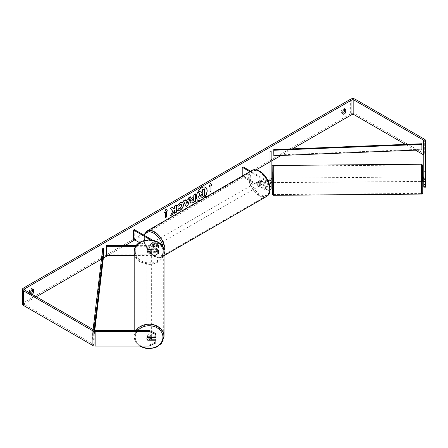 <?xml version="1.0" encoding="UTF-8"?>
<svg xmlns="http://www.w3.org/2000/svg" width="448" height="448" viewBox="0 0 448 448"><rect width="100%" height="100%" fill="white"/><g stroke="black" fill="none" stroke-linecap="round" stroke-linejoin="round"><path stroke-width="0.34" stroke-dasharray="2.24 1.68" d="M146.866 251.496A2.246 1.848 -0 0 1 149.111 249.654A2.246 1.848 -0 0 1 151.357 251.496A2.246 1.848 -0 0 1 149.111 253.344A2.246 1.848 -0 0 1 146.866 251.496L146.866 250.219A2.246 1.848 -0 0 1 147.51 248.926L147.51 249.693A2.246 1.848 0 0 1 150.718 249.693L150.718 248.926A2.246 1.848 -0 0 1 151.357 250.219A2.246 1.848 -0 0 1 150.718 251.513L150.718 252.28A2.246 1.848 0 0 1 147.51 252.28L147.51 251.513A2.246 1.848 -0 0 1 146.866 250.219A2.246 1.831 -0 0 1 147.767 248.752L155.075 248.752A2.246 1.294 0 0 0 157.315 247.458A2.246 1.294 0 0 0 156.66 246.54L151.105 243.331A2.246 1.294 -120 0 0 150.937 243.404A2.246 1.294 -120 0 0 151.105 246.266L156.66 249.474A2.246 1.294 180 0 1 157.315 250.387A2.246 1.294 180 0 1 155.075 251.686L147.767 251.686A2.246 1.831 -0 0 1 146.866 250.219L146.866 250.869A2.246 1.831 -0 0 1 147.767 249.402L155.075 249.402A3.366 1.943 0 0 0 158.441 247.458A3.366 1.943 0 0 0 157.455 246.081L151.9 242.872A2.246 1.294 -120 0 0 151.726 242.945A2.246 1.294 -120 0 0 151.9 245.806L157.455 249.015A3.366 1.943 180 0 1 158.441 250.387A3.366 1.943 180 0 1 155.075 252.336L147.767 252.336A2.246 1.831 -0 0 1 146.866 250.869M147.767 251.686L147.767 252.336M135.923 246.282L155.075 246.282A3.366 1.943 0 0 0 158.441 244.339A3.366 1.943 0 0 0 157.455 242.967L152.191 239.926M134.187 255.45L155.075 255.45A3.366 1.943 0 0 0 158.441 253.506A3.366 1.943 0 0 0 157.455 252.129L134.277 238.75L133.487 239.21M136.366 245.638L155.075 245.638A2.246 1.294 0 0 0 157.315 244.339A2.246 1.294 0 0 0 156.66 243.426L150.198 239.691M106.478 245.638L106.478 254.8L155.075 254.8A2.246 1.294 0 0 0 157.315 253.506A2.246 1.294 0 0 0 156.66 252.588L139.423 242.637M134.277 229.583L134.277 238.75M106.478 254.8L106.478 255.45M151.105 243.331L151.9 242.872M151.105 246.266L151.9 245.806M147.767 248.752L147.767 249.402M134.187 330.383L134.187 336.448A14.93 12.275 180 0 0 149.111 348.723A14.93 12.275 180 0 0 164.041 336.448M146.866 337.086A2.246 1.848 -0 0 1 149.111 335.244A2.246 1.848 -0 0 1 151.357 337.086A2.246 1.848 -0 0 1 149.111 338.934A2.246 1.848 -0 0 1 146.866 337.086L146.866 338.75A2.246 1.848 -0 0 1 147.51 337.456L147.526 337.456M147.006 339.394A2.246 1.831 -0 0 0 147.515 340.043L147.51 338.89A2.246 1.848 -0 0 0 150.718 338.89L150.718 340.043M150.718 337.288L150.718 336.308A2.246 1.848 -0 0 0 147.51 336.308L147.51 337.456M151.357 250.219L151.357 251.496M147.51 251.513L150.718 251.513M150.718 248.926L147.51 248.926M147.51 336.308L150.718 336.308M150.718 338.89L147.51 338.89M150.718 252.28L147.51 252.28M147.51 249.693L150.718 249.693M146.866 252.134A2.246 1.848 -0 0 1 149.111 250.292A2.246 1.848 -0 0 1 151.357 252.134A2.246 1.848 -0 0 1 149.111 253.982A2.246 1.848 -0 0 1 146.866 252.134L146.866 336.448A2.246 1.848 -0 0 1 149.111 334.606A2.246 1.848 -0 0 1 151.357 336.448A2.246 1.848 -0 0 1 149.111 338.296A2.246 1.848 -0 0 1 146.866 336.448M151.357 252.134L151.357 336.448M163.324 336.448A14.213 11.687 -0 0 1 149.111 348.135A14.213 11.687 -0 0 1 134.904 336.448A14.213 11.687 -0 0 1 149.111 324.766A14.213 11.687 -0 0 1 163.324 336.448L163.324 252.134A14.213 11.687 -0 0 1 149.111 263.822A14.213 11.687 -0 0 1 134.904 252.134A14.213 11.687 -0 0 1 149.111 240.453A14.213 11.687 -0 0 1 163.324 252.134M134.904 252.134L134.904 336.448M199.522 200.71A7.571 4.374 120 0 0 201.645 199.987A7.571 4.374 120 0 0 203.773 198.251M205.509 187.298A7.571 4.374 120 0 0 205.43 187.247A7.571 4.374 120 0 0 201.645 187.622A7.571 4.374 120 0 0 196.7 194.298A7.571 4.374 120 0 0 197.859 200.362A7.571 4.374 120 0 0 197.943 200.407M199.343 200.81A7.571 4.374 120 0 0 201.807 200.082A7.571 4.374 120 0 0 204.266 197.966M292.505 148.865L281.07 155.467M271.146 161.196L270.021 161.846M256.122 169.87L144.189 234.494M143.483 234.903L134.753 239.943M124.891 245.638L107.895 255.45M103.365 258.065L101.455 259.168M36.338 296.761L24.59 303.542A1.35 0.778 0 0 0 24.198 304.097A1.35 0.778 0 0 0 24.59 304.646L94.181 344.82A1.35 0.778 0 0 0 95.133 345.05L149.111 345.05L149.111 346.086M30.783 293.989L29.512 293.255A2.246 1.294 120 0 0 29.82 293.574A2.246 1.294 120 0 0 30.783 293.546L30.783 293.989A2.246 1.294 120 0 0 31.086 294.308A2.246 1.294 120 0 0 32.043 294.286M342.86 113.372A2.246 1.294 -60 0 1 341.897 113.4A2.246 1.294 -60 0 1 341.589 113.075L341.589 110.382A2.246 1.294 -60 0 1 344.142 108.41A2.246 1.294 -60 0 1 344.445 108.73L344.445 109.172M342.86 113.809L341.589 113.075M425.594 140.633L425.594 155.299A3.142 1.814 0 0 0 424.67 154.011L355.085 113.837A3.142 1.814 0 0 0 350.638 113.837L23.318 302.809A3.142 1.814 0 0 0 22.4 304.097M32.368 289.346L32.368 288.91A2.246 1.294 120 0 0 32.06 288.585A2.246 1.294 120 0 0 29.512 290.556L29.512 293.255M415.442 150.153L405.474 144.396M155.848 339.186L155.848 341.874L149.111 345.05M155.848 342.91L155.848 341.874M155.848 333.558L155.848 337.288M155.848 336.252L147.767 336.252A2.246 1.831 180 0 0 146.866 337.719A2.246 1.831 180 0 0 147.767 339.186L151.295 339.186M423.797 140.633L423.797 187.174M423.797 179.822L423.797 176.887L423.797 179.822L425.594 179.822L425.594 176.887L425.594 179.822M423.797 176.887L425.594 176.887M425.594 187.174L425.594 155.299M425.594 186.463L423.797 186.463M344.982 109.038L344.445 108.73M342.86 111.115L341.589 110.382M147.767 339.186L147.767 340.043M147.767 336.252L147.767 337.288M32.9 289.212L32.368 288.91M30.783 291.29L29.512 290.556M200.402 190.982L201.734 192.433M204.221 188.776L204.221 196.123L201.214 197.859L199.265 198.33M164.69 212.397L166.023 208.947M165.39 211.988L165.547 217.582M209.838 186.329L209.838 191.828M210.437 183.372L209.042 186.973M185.629 200.749L188.25 199.422M188.093 199.326L188.698 197.859M188.535 197.77L190.512 196.812M185.982 206.584L183.456 200.889M183.294 200.794L185.326 199.802M186.838 203.694L187.55 201.214M190.697 203.123L190.036 201.639C190.154 199.825 191.066 198.419 192.763 197.422L193.794 197.014M193.637 196.918L193.794 194.919M193.637 194.824L195.552 193.9M192.091 201.118L193.637 200.452L193.637 198.514M172.346 207.301L170.128 208.398L172.771 211.232M172.614 211.142L170.369 215.774M176.238 205.05L174.479 205.884L174.642 207.872M174.479 207.782L173.835 208.981M174.479 210.241L174.642 213.31M170.206 215.684L170.509 215.51M177.442 205.828L180.074 202.507L182.487 202.3M177.75 210.532L177.47 210.291M177.307 210.202L178.791 208.342M181.121 204.338L181.535 205.498L180.023 208.309L178.78 208.365M202.457 193.799L201.292 194.286L200.346 195.703L200.626 196.235M270.021 183.837L270.021 178.17L271.146 178.17L271.146 182.386M271.146 182.61L271.146 178.17M271.146 151.217L271.146 188.434M269.315 184.117A3.366 1.943 180 0 1 265.395 183.764L259.84 180.555A2.246 1.294 -120 0 0 259.672 180.628A2.246 1.294 -120 0 0 259.84 183.49L265.395 186.693A3.366 1.943 0 0 0 269.914 186.822M270.071 189.862A3.366 1.943 180 0 1 265.395 189.812L242.222 176.434L243.012 175.974L266.19 189.353A2.246 1.294 180 0 0 268.638 189.633A2.246 1.294 180 0 0 270.021 188.434L270.021 185.321M267.938 180.566A2.246 1.294 180 0 1 266.19 180.191L250.628 171.203M268.234 181.199A3.366 1.943 180 0 1 265.395 180.645L249.833 171.662M270.021 179.273L270.021 182.386A2.246 1.294 180 0 1 268.638 183.585A2.246 1.294 180 0 1 266.19 183.305L260.635 180.096A2.246 1.294 -120 0 0 260.462 180.169A2.246 1.294 -120 0 0 260.635 183.03L266.19 186.239A2.246 1.294 0 0 0 269.763 185.926M243.012 166.807L243.012 175.974M242.222 176.058L242.222 176.434M270.021 151.217L270.021 160.378L271.146 160.378M270.021 160.378L270.021 188.434M270.021 178.17L270.021 182.386M260.635 180.096L259.84 180.555M260.635 183.03L259.84 183.49M270.021 181.104L271.146 181.104M153.642 242.598A2.246 1.294 60 0 1 155.109 244.58A2.246 1.294 60 0 1 154.767 246.378A2.246 1.294 60 0 1 153.642 246.266A2.246 1.294 60 0 1 152.18 244.289A2.246 1.294 60 0 1 152.522 242.491A2.246 1.294 60 0 1 153.642 242.598M153.188 244.72A2.246 1.294 60 0 1 153.188 247.285L154.14 246.736A2.246 1.294 60 0 1 154.129 246.742A2.246 1.294 60 0 1 153.009 246.63A2.246 1.294 60 0 1 151.878 245.426L150.926 245.98A2.246 1.294 60 0 1 150.926 243.41L153.188 244.72L154.14 244.171A2.246 1.294 60 0 0 153.009 242.967A2.246 1.294 60 0 0 151.889 242.855L152.522 242.491M153.188 247.285L150.926 245.98M151.889 242.855A2.246 1.294 60 0 0 151.878 242.861L150.926 243.41M259.997 181.199A2.246 1.294 60 0 1 261.464 183.176A2.246 1.294 60 0 1 261.122 184.974A2.246 1.294 60 0 1 259.997 184.862A2.246 1.294 60 0 1 258.53 182.885A2.246 1.294 60 0 1 258.877 181.087A2.246 1.294 60 0 1 259.997 181.199M262.718 184.05L261.766 184.598A2.246 1.294 60 0 1 261.755 184.61A2.246 1.294 60 0 1 260.635 184.498A2.246 1.294 60 0 1 259.498 183.294L260.45 182.739A2.246 1.294 60 0 1 260.45 180.174L262.718 181.485A2.246 1.294 60 0 1 262.718 184.05L260.45 182.739M262.718 181.485L261.766 182.034A2.246 1.294 60 0 0 260.635 180.83A2.246 1.294 60 0 0 259.51 180.718A2.246 1.294 60 0 1 259.51 180.718L259.672 180.628M258.877 181.087L259.51 180.718L261.766 182.034M261.766 184.598L259.498 183.294M154.767 246.378L154.129 246.742L151.878 245.426M151.878 242.861L154.14 244.171M154.437 242.144A2.246 1.294 60 0 1 155.904 244.121A2.246 1.294 60 0 1 155.562 245.918A2.246 1.294 60 0 1 154.437 245.806A2.246 1.294 60 0 1 152.97 243.83A2.246 1.294 60 0 1 153.317 242.032A2.246 1.294 60 0 1 154.437 242.144M259.207 181.653A2.246 1.294 60 0 1 260.669 183.635A2.246 1.294 60 0 1 260.327 185.433A2.246 1.294 60 0 1 259.207 185.321A2.246 1.294 60 0 1 257.74 183.344A2.246 1.294 60 0 1 258.082 181.546A2.246 1.294 60 0 1 259.207 181.653M259.207 195.093A14.213 8.204 60 0 1 249.922 182.566A14.213 8.204 60 0 1 252.101 171.181A14.213 8.204 60 0 1 259.207 171.886A14.213 8.204 60 0 1 268.486 184.408A14.213 8.204 60 0 1 266.308 195.793A14.213 8.204 60 0 1 259.207 195.093M154.437 255.578A14.213 8.204 60 0 1 145.152 243.057A14.213 8.204 60 0 1 147.33 231.666A14.213 8.204 60 0 1 154.437 232.372A14.213 8.204 60 0 1 163.722 244.894A14.213 8.204 60 0 1 161.543 256.278A14.213 8.204 60 0 1 154.437 255.578M422.682 181.401L422.649 176.91M423.797 176.938L425.566 176.921L425.594 180.986M425.566 178.774L423.797 178.786M425.594 178.556L425.566 176.921M425.6 179.486L423.578 179.502L423.584 181.356L423.578 179.502M423.797 181.356L425.594 181.339M272.266 179.099L272.283 182.638L272.266 179.099M271.146 180.046L270.004 180.057L270.038 182.622L271.118 182.616M271.387 182.65L271.382 180.762L270.038 180.774L270.004 178.203M271.354 178.192L271.354 180.046M271.146 178.198L270.021 178.203M270.004 180.057L270.004 179.424M270.038 180.774L270.038 182.622M271.382 182.61L271.382 180.762M273.386 179.088L273.409 182.633L273.386 179.088M421.546 177.867L421.562 181.406L421.546 177.867M421.546 187.37L421.428 164.954L421.546 187.37M273.386 188.591L273.269 166.174L273.386 188.591M421.814 143.752L421.814 149.246L273.756 155.109M421.814 149.246L421.893 149.895M102.743 248.343L102.743 253.842L92.59 339.321L93.71 339.366L94.78 330.361M92.59 339.321L92.59 333.822L93.1 329.538M103.858 253.887L102.743 253.842M92.59 333.822L93.71 333.866L94.153 330.142M93.71 333.866L93.71 339.366M155.075 246.282L155.075 249.402M155.075 252.336L155.075 255.45M157.455 249.015L157.455 252.129M156.66 249.474L156.66 252.588M155.075 251.686L155.075 254.8M156.66 243.426L156.66 246.54M157.455 242.967L157.455 246.081M155.075 245.638L155.075 248.752M140.694 346.086A13.804 11.351 -0 0 1 135.307 337.086A13.804 11.351 -0 0 1 137.973 330.383M164.041 252.134A14.93 12.275 -0 0 1 149.111 264.41A14.93 12.275 -0 0 1 134.187 252.134M135.307 251.496A13.804 11.351 180 0 0 149.111 262.847A13.804 11.351 180 0 0 162.921 251.496A13.804 11.351 180 0 0 149.111 240.145A13.804 11.351 180 0 0 135.307 251.496M136.136 330.383A14.93 12.275 180 0 0 134.187 336.448L135.621 341.802L139.625 346.086M24.59 304.646L24.59 303.542M350.638 99.17L350.638 113.837M23.318 288.148L23.318 302.809M95.133 330.383L95.133 345.05M94.181 330.159L94.181 344.82M424.67 139.35L424.67 154.011M355.085 99.17L355.085 113.837M265.395 186.693L265.395 189.812M266.19 186.239L266.19 189.353M266.19 180.191L266.19 183.305M265.395 180.645L265.395 183.764M251.742 170.559A14.93 8.618 -120 0 0 249.452 182.521A14.93 8.618 -120 0 0 259.207 195.675A14.93 8.618 -120 0 0 266.666 196.414M259.997 171.758A13.804 7.969 60 0 1 269.763 188.664A13.804 7.969 60 0 1 259.997 194.303A13.804 7.969 60 0 1 250.236 177.391A13.804 7.969 60 0 1 259.997 171.758M164.041 254.576A14.93 8.618 60 0 1 161.902 256.906A14.93 8.618 60 0 1 154.437 256.161A14.93 8.618 60 0 1 144.687 243.006A14.93 8.618 60 0 1 146.972 231.045M144.413 235.435A13.804 7.969 -120 0 0 153.642 255.707A13.804 7.969 -120 0 0 163.279 248.203M421.422 164.237L421.669 194.09M273.51 195.311L273.263 165.458M422.766 181.401L422.727 176.91L422.766 181.401M272.266 172.424L272.266 188.367M158.441 253.506L158.441 250.387M157.315 250.387L157.315 253.506M158.441 247.458L158.441 244.339M157.315 244.339L157.315 247.458M150.937 243.404L151.726 242.945M31.086 294.308L29.82 293.574M343.168 114.134L341.897 113.4M24.198 304.097L24.198 289.43M344.142 108.41L345.408 109.144M146.866 338.755L146.866 337.719M32.06 288.585L33.331 289.318M143.965 235.178L145.628 246.736L153.877 256.217C157.825 257.964 160.502 258.188 161.902 256.906L164.041 255.668M261.122 184.974L261.755 184.61M155.562 245.918L260.327 185.433M153.317 242.032L258.082 181.546M147.33 231.666L252.101 171.181M161.543 256.278L266.308 195.793M273.37 178.142L421.523 176.921M273.409 182.633L421.562 181.406M273.504 194.594L421.663 193.374M273.269 166.174L421.428 164.954"/><path stroke-width="0.67" d="M136.366 245.638L106.478 245.638L106.478 246.282L135.923 246.282M106.478 246.282L106.478 255.45L134.187 255.45M139.423 242.637L133.487 239.21L133.487 230.042L150.198 239.691M152.191 239.926L134.277 229.583L133.487 230.042M134.187 330.383L134.187 252.134A14.93 12.275 -0 0 1 149.111 239.859A14.93 12.275 -0 0 1 164.041 252.134L164.041 336.448A14.93 12.275 180 0 0 152.925 324.582A14.93 12.275 180 0 0 136.136 330.383M151.357 337.288L151.357 338.75A2.246 1.848 -0 0 1 150.718 340.043L147.51 340.043A2.246 1.848 -0 0 1 146.866 338.75A2.246 1.831 -0 0 1 147.767 337.288L155.848 337.288L155.848 334.6L149.111 331.425L149.111 330.383L155.848 333.558L155.848 334.6M147.526 337.456L150.718 337.456A2.246 1.848 -0 0 1 151.357 338.75M203.773 198.251A7.571 4.374 120 0 0 205.509 187.298M204.266 197.966A7.571 4.374 120 0 0 205.593 187.342A7.571 4.374 120 0 0 201.807 187.718A7.571 4.374 120 0 0 196.862 194.387A7.571 4.374 120 0 0 198.022 200.458A7.571 4.374 120 0 0 199.343 200.81M405.474 144.396L353.814 114.57A1.35 0.778 0 0 0 351.91 114.57L292.505 148.865M281.07 155.467L271.146 161.196M270.021 161.846L256.122 169.87M144.189 234.494L143.483 234.903M134.753 239.943L124.891 245.638M107.895 255.45L103.365 258.065M101.455 259.168L36.338 296.761M423.797 171.797L425.594 171.797L425.594 178.864L423.797 178.864L423.797 140.633A1.35 0.778 0 0 0 423.399 140.084L353.814 99.904A1.35 0.778 0 0 0 351.91 99.904L24.59 288.882A1.35 0.778 0 0 0 24.198 289.43A1.35 0.778 0 0 0 24.59 289.979L94.181 330.159A1.35 0.778 0 0 0 95.133 330.383L149.111 330.383M172.771 211.232L170.369 215.774L172.452 214.57L174.642 210.336L174.642 213.31L176.4 212.29L176.4 204.96L174.642 205.974L174.642 207.872L173.998 209.07L172.396 207.267L170.285 208.488L172.771 211.232M185.791 200.838L188.25 199.422L188.698 197.859L190.512 196.812L187.824 205.699L186.138 206.674L183.456 200.889L185.326 199.802L185.791 200.838L185.237 199.858M342.86 111.115A2.246 1.294 -60 0 1 345.408 109.144A2.246 1.294 -60 0 1 345.716 109.463L345.716 112.162A2.246 1.294 -60 0 1 344.288 114.022A2.246 1.294 -60 0 1 343.168 114.134A2.246 1.294 -60 0 1 342.86 113.809L342.86 111.115M32.043 294.286A2.246 1.294 120 0 0 32.211 294.196A2.246 1.294 120 0 0 33.639 292.337L33.639 289.638A2.246 1.294 120 0 0 33.331 289.318A2.246 1.294 120 0 0 30.783 291.29L30.783 293.558A2.246 1.294 120 0 0 30.94 293.462A2.246 1.294 120 0 0 32.368 291.603L32.368 289.346M164.595 212.632L166.023 208.947L167.457 210.98L166.499 211.534L166.499 217.028L165.547 217.582L165.547 212.083L164.595 212.632M210.946 185.87L211.898 185.321L210.47 183.288L209.042 186.973L209.994 186.418L209.994 191.918L210.946 191.369L210.946 185.87L210.946 191.369M190.193 201.751L190.193 201.729C190.31 199.914 191.223 198.514 192.92 197.518L193.794 197.014L193.794 194.919L195.552 193.9L195.552 201.236L192.83 202.804L190.775 203.168L190.193 201.751M178.791 208.342L180.18 208.404L181.692 205.587L181.205 204.378L180.18 204.484L178.746 206.203L177.419 205.878L180.236 202.597L182.566 202.345L183.506 204.523C183.355 206.948 182.241 208.863 180.163 210.269L177.47 210.291L178.926 208.449M177.828 210.577L177.47 210.291M344.445 109.172L344.445 111.429A2.246 1.294 -60 0 1 343.017 113.288A2.246 1.294 -60 0 1 342.86 113.372M425.594 171.797L425.594 140.633A3.142 1.814 0 0 0 424.67 139.35L355.085 99.17A3.142 1.814 0 0 0 350.638 99.17L23.318 288.148A3.142 1.814 0 0 0 22.4 289.43A3.142 1.814 0 0 0 23.318 290.713L92.91 330.893A3.142 1.814 0 0 0 95.133 331.425L149.111 331.425M423.797 155.299A1.35 0.778 0 0 0 423.399 154.745L415.442 150.153M22.4 289.43L22.4 304.097A3.142 1.814 0 0 0 23.318 305.379L92.91 345.554A3.142 1.814 0 0 0 95.133 346.086L149.111 346.086L155.848 342.91L155.848 340.222L147.767 340.222A2.246 1.831 -0 0 1 147.515 340.043M147.006 339.394A2.246 1.831 -0 0 1 146.866 338.755M151.295 339.186L155.848 339.186L155.848 340.222M423.797 181.552L423.797 187.174L425.594 187.174L425.594 181.552L423.797 181.552L423.797 178.864M423.797 184.486L425.594 184.486M425.594 178.864L425.594 181.552M345.716 109.463L344.982 109.038M345.716 112.162L344.445 111.429M33.639 289.638L32.9 289.212M33.639 292.337L32.368 291.603M197.943 200.407A7.571 4.374 120 0 0 199.522 200.71M198.576 196.874L199.886 193.838L198.363 192.158L200.558 191.072L201.841 192.556L202.614 192.114L202.614 189.885L204.378 188.866L204.378 196.213L201.37 197.954L199.125 198.251L198.576 196.874L200.043 193.934L198.526 192.248M200.558 191.072L198.363 192.158M201.734 192.433L202.457 192.018L202.457 189.795L204.378 188.866M199.153 198.268L198.576 196.851M165.99 209.037L167.457 210.98M167.294 210.89L166.499 211.534M166.342 211.439L166.499 217.028M165.547 217.398L166.342 216.938M164.69 212.397L165.547 212.083M210.79 191.279L209.994 191.738M209.138 186.732L209.994 186.418M210.79 185.78L211.898 185.321M211.742 185.231L210.437 183.372M190.288 196.941L187.824 205.699M187.667 205.61L186.071 206.528M187.706 201.303L186.133 202.031L186.995 203.784L187.706 201.303L186.295 202.121L186.995 203.784M195.395 193.995L195.552 201.236M195.395 201.141L192.674 202.714L190.697 203.123M193.794 198.604L192.959 199.086L191.951 200.62L192.164 201.18L193.794 200.542L193.637 198.514L192.802 198.996L191.794 200.53L192.091 201.118M172.346 207.301L173.998 209.07M174.642 213.125L176.4 212.29M176.238 212.201L176.238 205.05M170.509 215.51L172.295 214.48L174.642 210.336M182.487 202.3L183.35 204.428C183.193 206.858 182.078 208.774 180.001 210.174L177.307 210.202M181.121 204.338L180.023 204.394L178.746 206.203M178.59 206.108L177.442 205.828M200.508 195.815L201.46 196.134L202.614 195.468L202.614 193.704L201.454 194.376L200.508 195.793L200.698 196.291M200.626 196.235L202.614 195.468M202.457 195.378L202.457 193.799M269.914 186.822A3.366 1.943 0 0 0 271.146 185.321L271.146 182.61M271.146 185.321L271.146 188.434A3.366 1.943 180 0 1 270.071 189.862M267.938 180.566A2.246 1.294 180 0 0 270.021 179.273L270.021 151.217L271.146 151.217L271.146 182.386A3.366 1.943 180 0 1 269.315 184.117M271.146 179.273A3.366 1.943 180 0 1 268.234 181.199M269.763 185.926A2.246 1.294 0 0 0 270.021 185.321L270.021 183.837M250.628 171.203L243.012 166.807L242.222 167.266L242.222 176.058M249.833 171.662L242.222 167.266M423.797 176.938L422.649 176.91L422.682 181.401L423.584 181.39M423.797 178.786L423.545 176.904M425.594 180.986L425.594 178.556M272.25 178.153L271.146 178.198M270.021 178.203L270.004 179.424M271.348 178.158L271.146 180.046M272.283 182.638L271.118 182.616M423.55 176.938L423.55 178.791M273.834 155.753L421.893 149.895L421.893 144.396L421.814 143.752L273.756 149.61L273.834 155.753L273.756 149.61M421.893 144.396L273.834 150.254M93.1 329.538L102.743 248.343L103.858 248.388L103.858 253.887L94.78 330.361M94.153 330.142L103.858 248.388M137.973 330.383A13.804 11.351 -0 0 1 153.401 326.295A13.804 11.351 -0 0 1 162.921 337.086A13.804 11.351 -0 0 1 155.21 347.273A13.804 11.351 -0 0 1 140.694 346.086M351.91 99.904L351.91 114.57M24.59 288.882L24.59 289.979M95.133 331.425L95.133 346.086M353.814 99.904L353.814 114.57M423.399 140.084L423.399 154.745M23.318 290.713L23.318 305.379M92.91 330.893L92.91 345.554M266.666 196.414A14.93 8.618 -120 0 0 268.957 184.453A14.93 8.618 -120 0 0 259.207 171.298A14.93 8.618 -120 0 0 251.742 170.559C253.142 169.271 255.814 169.501 259.767 171.242C268.632 175.952 273.924 192.651 266.666 196.414L164.041 255.668M251.742 170.559L146.972 231.045A14.93 8.618 60 0 1 154.437 231.784A14.93 8.618 60 0 1 164.041 254.576M163.279 248.203A13.804 7.969 -120 0 0 153.642 233.162A13.804 7.969 -120 0 0 144.413 235.435M421.546 187.785L421.422 164.237L422.509 165.049L422.766 181.401L422.744 193.262L421.669 194.09L421.546 187.785M421.422 164.237L273.263 165.458L273.252 173.522L273.51 195.311L421.669 194.09M272.266 188.367L272.266 172.424M422.727 176.91L422.666 171.186L422.727 176.91M139.625 346.086L147.235 348.83L155.422 347.76L161.683 343.185L164.041 336.448M134.187 252.134C133.392 236.001 164.836 236.001 164.041 252.134M146.972 231.045L143.965 235.178M273.263 165.458C272.35 165.76 271.981 166.135 272.143 166.594L272.423 194.505L273.51 195.311"/></g></svg>
